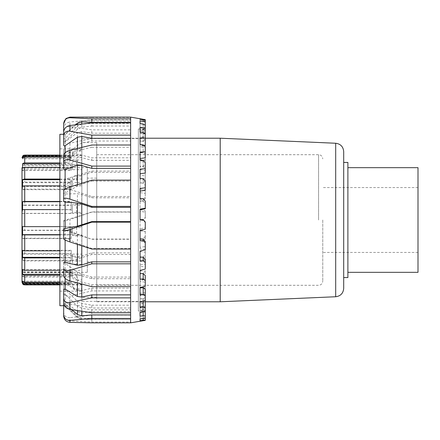 <?xml version="1.0" encoding="UTF-8"?>
<svg xmlns="http://www.w3.org/2000/svg" width="440" height="440" viewBox="0 0 440 440"><rect width="100%" height="100%" fill="white"/><g stroke="black" fill="none" stroke-linecap="round" stroke-linejoin="round"><path stroke-width="0.33" stroke-dasharray="2.2 1.65" d="M322.768 220L322.768 281.116L322.768 220M96.723 220L96.723 301.785L96.723 220M343.695 162.443L343.695 277.558M220.209 301.785L220.209 138.215M418 220L418 252.445L418 220M347.886 277.558L347.886 162.443M347.886 220L347.886 167.673L347.886 220M418 272.327L418 167.673M69.933 152.108C66.192 151.388 64.097 152.345 63.652 154.974L63.652 149.028C64.097 146.19 66.192 144.243 69.933 143.187L69.933 152.108L91.8 157.801L130.631 157.801L130.631 138.496L91.8 138.496L69.933 143.187M63.652 145.475L63.652 141.702L65.115 141.9L77.418 132.594L81.774 131.609L91.8 133.199L130.631 133.199L130.631 141.026L91.8 141.026L81.774 143.121L77.418 145.299L65.115 156.376L63.652 156.706L63.652 162.646L65.115 163.014L77.418 157.779L81.774 157.669L91.8 160.331L91.8 157.801M63.652 162.646L63.652 154.974M69.933 126.544C66.192 126.313 64.097 127.98 63.652 131.543L63.652 128.513C64.097 124.845 66.192 122.672 69.933 121.996L69.933 126.544L91.8 129.85L130.631 129.85L130.631 120.01L91.8 120.01L69.933 121.996M91.8 133.199L91.8 129.85M63.652 131.978L63.652 141.702L65.115 141.504L65.115 134.75L63.652 134.701L63.652 134.288L65.115 134.293L77.418 122.524L81.774 120.835L130.631 121.077L130.631 123.36L91.8 123.36L81.774 124.196L77.418 126.236L65.115 138.518L63.652 138.672L63.652 141.702L63.652 131.543M91.8 121.077L91.8 117.491L69.933 117.134L65.951 118.553M63.657 134.288L63.652 123.409M91.8 117.491L130.631 117.491L130.631 117.128M63.652 169.136L63.652 155.766M63.652 201.597L63.652 190.657M130.631 263.802L130.631 248.496L91.8 248.496L77.418 243.556L65.115 237.716L63.652 237.232L63.652 238.898M91.8 248.496L91.8 249.046M63.652 237.232L63.652 228.96L91.8 239.278L130.631 239.278L130.631 212.108L91.8 212.108L69.933 219.456L69.933 232.007L63.652 229.565L63.652 221.205L69.933 219.456M130.631 297.875L130.631 284.73L91.8 284.73L81.774 282.128L77.418 280.022L65.115 270.292L63.652 269.891L63.652 275.798M91.8 284.73L91.8 286.671M130.631 318.483L130.631 309.771L91.8 309.771L81.774 308.27L77.418 306.114L65.115 294.173L63.652 293.925L63.652 303.045M91.8 309.771L91.8 312.774M63.652 293.925L63.652 289.339L65.115 289.625L77.418 301.23L81.774 303.408L91.8 305.195L91.8 307.995L130.631 307.995L130.631 290.945L91.8 290.945L69.933 296.082L69.933 303.963C66.192 302.99 64.097 300.949 63.652 297.831L63.652 292.584C64.097 295.515 66.192 296.681 69.933 296.082M63.652 305.173L63.652 303.837L65.115 303.936L77.418 316.184L81.774 318.125L91.8 318.588L130.631 318.588L130.631 319.314L81.774 319.154L77.418 317.317L65.115 305.228L63.652 305.173L63.652 315.931M91.8 319.286L91.8 322.834M69.933 320.881C66.192 320.331 64.097 318.159 63.652 314.369L63.652 312.23C64.097 315.942 66.192 317.757 69.933 317.669L69.933 320.881L91.8 322.058L130.631 322.058L130.631 315.111L91.8 315.111L69.933 317.669M91.8 318.588L91.8 322.058M91.8 305.195L130.631 305.195L130.631 311.641L91.8 311.641L81.774 312.889L77.418 311.691L65.115 301.548L63.652 301.697L63.652 314.369M69.933 303.963L91.8 307.995M91.8 239.074L130.631 239.074L130.631 252.868L91.8 252.868L81.774 256.036L77.418 256.591L65.115 254.958L63.652 255.409L63.652 262.856L65.115 263.28L77.418 272.234L81.774 274.269L91.8 277.068L130.631 277.068L130.631 288.145L91.8 288.145L81.774 290.565L77.418 290.213L65.115 283.767L63.652 284.091L63.652 297.831M69.933 272.525C66.192 271.304 64.097 269.742 63.652 267.834L63.652 260.387C64.097 262.026 66.192 262.345 69.933 261.344L69.933 272.525L91.8 278.707L130.631 278.707L130.631 254.507L91.8 254.507L69.933 261.344M91.8 277.068L91.8 278.707M63.652 262.856L63.652 267.834M69.933 232.007L91.8 239.278M91.8 160.331L130.631 160.331L130.631 172.348L91.8 172.348L81.774 175.34L77.418 177.276L65.115 185.24L63.652 185.686L63.652 193.512L65.115 193.98L77.418 193.715L81.774 194.502L91.8 197.786L130.631 197.786L130.631 211.91L91.8 211.91L77.418 216.645L63.652 220.6L63.652 229.565M69.933 189.415C66.192 188.331 64.097 188.408 63.652 189.646L63.652 181.819C64.097 180.301 66.192 178.915 69.933 177.661L69.933 189.415L91.8 196.51L130.631 196.51L130.631 171.072L91.8 171.072L69.933 177.661M91.8 197.786L91.8 196.51M91.8 180.136L91.8 181.077L81.774 184.206L77.418 186.043L65.115 193.05L63.652 193.518L63.652 189.646M63.729 303.831L65.115 303.732L71.901 309.689M130.631 318.588L130.631 322.872M130.631 305.195L130.631 311.641M130.631 277.068L130.631 288.145M130.631 239.074L130.631 252.868M130.631 206.393L130.631 222.156M130.631 197.786L130.631 211.91M91.8 181.077L130.631 181.077L130.631 180.136M130.631 160.331L130.631 172.348M63.652 162.652L65.115 162.288L77.418 151.778L81.774 149.622L91.8 147.279L91.8 145.013M91.8 147.279L130.631 147.279L130.631 145.013M130.631 133.199L130.631 141.026M65.115 141.504L77.418 129.311L81.774 127.204L91.8 126.055L91.8 122.848M91.8 126.055L130.631 126.055L130.631 122.848M130.631 121.077L130.631 123.36M130.631 118.817L130.631 126.055M140.047 133.458L140.047 123.569L140.047 133.458L143.187 133.458L145.277 134.239L145.277 125.202L145.277 130.603L140.047 130.785M140.047 127.38L140.047 141.229L143.187 141.229L145.277 142.466L145.277 134.123L145.277 136.142L140.047 136.51M140.047 137.913L140.047 152.438L143.187 152.438L145.277 154.083L145.277 146.801M143.853 145.497L140.047 145.882M140.047 152.031L140.047 158.499M140.047 169.125L140.047 183.106L143.187 183.106L145.277 185.328L145.277 181.055M140.047 188.436L140.047 201.218L143.187 201.218L145.277 203.588L145.277 201.135M140.047 209.132L140.047 220.149L143.187 220.149L145.277 222.563L145.277 222.041M140.047 230.302L140.047 240.642M145.277 229.24L145.277 227.816L140.047 228.734M140.047 251.02L140.047 260.799M145.277 249.816L145.277 246.505L140.047 247.385M140.047 270.38L140.047 264.841L140.047 270.38M145.277 269.093L145.277 264.033L140.047 264.841M140.047 287.54L140.047 280.335L140.047 287.54M145.277 286.215L145.277 279.642L140.047 280.335M140.047 301.752L140.047 293.194L140.047 298.925L143.187 298.925L145.277 300.102L145.277 292.639L140.047 293.194M140.047 306.636L140.047 312.389L140.047 302.852L140.047 306.636L143.187 306.636L145.277 307.351L145.277 302.467L140.047 302.852M140.047 318.984L140.047 308.891L140.047 310.563L145.277 310.777L145.277 317.9L145.277 308.688L140.047 308.891M140.047 321.255L140.047 310.53L145.277 310.244L145.277 319.577L140.047 320.743L140.047 321.255M145.277 320.353L145.277 311.031L138.375 311.047L138.375 128.953L138.375 311.047M140.047 209.698L145.277 210.76L145.277 212.185L140.047 211.266L140.047 200.921L143.187 200.921L145.277 198.572L145.277 197.142L143.187 199.441L140.047 199.359L140.047 211.266M140.047 188.98L145.277 190.185L145.277 193.496L140.047 192.615L140.047 182.831L143.187 182.831L145.277 180.642L145.277 177.32L143.187 179.388L140.047 179.201L140.047 192.615M140.047 169.62L145.277 170.907L145.277 175.967L140.047 175.159L140.047 166.364L143.187 166.364L145.277 164.434L145.277 159.368L143.187 161.117L140.047 160.82L140.047 175.159M140.047 152.46L145.277 153.786L145.277 160.358L140.047 159.665L140.047 152.24L143.187 152.24L145.277 150.651L145.277 144.067L143.187 145.415L140.047 145.035L140.047 159.665M140.047 138.248L145.277 139.552L145.277 147.362L140.047 146.806L140.047 141.075L143.187 141.075L145.277 139.898L145.277 132.083L143.187 132.968L140.047 132.517L140.047 146.806M140.047 127.611L145.277 128.832L145.277 137.533L140.047 137.148L140.047 133.364L143.187 133.364L145.277 132.649L145.277 123.943L143.187 124.333L140.047 123.827L140.047 137.148M140.047 121.017L145.277 122.1L145.277 131.312L140.047 131.109L140.047 129.437L145.277 129.222L145.277 119.999L140.047 119.345L140.047 131.109M140.047 319.105L145.277 318.423L145.277 309.397L140.047 309.216L140.047 306.543L143.187 306.543L145.277 305.762L145.277 314.798L143.187 315.909L140.047 316.432L140.047 319.105L140.047 309.216M140.047 312.62L145.277 312.186L145.277 303.859L140.047 303.49L140.047 298.771L143.187 298.771L145.277 297.534L145.277 305.877L143.187 307.417L140.047 307.901L140.047 312.62L140.047 303.49M140.047 302.088L145.277 301.923L145.277 294.652L140.047 294.118L140.047 287.562L143.187 287.562L145.277 285.918L145.277 293.2L143.187 295.108L140.047 295.532L140.047 302.088L140.047 294.118M140.047 287.969L145.277 288.079L145.277 282.183L140.047 281.501L140.047 273.394L143.187 273.394L145.277 271.42L145.277 277.327L143.187 279.516L140.047 279.857L140.047 287.969L140.047 281.501M140.047 270.875L145.277 271.26L145.277 266.998L140.047 266.2L140.047 256.894L143.187 256.894L145.277 254.672L145.277 258.946L143.187 261.322L140.047 261.569L140.047 270.875L140.047 266.2M140.047 251.565L145.277 252.203L145.277 249.755L140.047 248.881L140.047 238.782L143.187 238.782L145.277 236.412L145.277 238.865L143.187 241.323L140.047 241.461L140.047 248.881M140.047 230.868L145.277 231.737L145.277 231.215L140.047 230.296L140.047 219.852L143.187 219.852L145.277 217.437L145.277 217.96L143.187 220.391L140.047 220.418L140.047 230.296M140.047 132.099L140.047 141.229M140.047 144.469L140.047 152.438M140.047 166.606L140.047 160.144L140.047 166.606L143.187 166.606L145.277 168.581L145.277 162.673M140.047 178.431L140.047 183.106M140.047 198.539L140.047 201.218M140.047 219.582L140.047 220.149M140.047 279.18L140.047 273.636M140.047 294.965L140.047 287.76M140.047 307.483L140.047 298.925M140.047 320.656L140.047 310.563M140.047 320.743L140.047 310.53M140.047 316.432L140.047 306.543M140.047 307.901L140.047 298.771M140.047 295.532L140.047 287.562M140.047 279.857L140.047 273.394M140.047 261.569L140.047 256.894M140.047 241.461L140.047 238.782M140.047 220.418L140.047 219.852M140.047 199.359L140.047 200.921M140.047 179.201L140.047 182.831M140.047 160.82L140.047 166.364M140.047 145.035L140.047 152.24M140.047 132.517L140.047 141.075M140.047 123.827L140.047 133.364M140.047 119.345L140.047 129.437M143.187 124.091L143.187 133.458M143.187 132.583L143.187 141.229M143.187 144.892L143.187 152.438M143.187 160.485L143.187 166.606M143.187 178.679L143.187 183.106M143.187 198.677L143.187 201.218M143.187 219.61L143.187 220.149M143.187 300.971L143.187 298.925M143.187 311.658L143.187 306.636M143.187 318.334L143.187 310.563M143.187 320.21L143.187 310.53M143.187 315.909L143.187 306.543M143.187 307.417L143.187 298.771M143.187 295.108L143.187 287.562M143.187 279.516L143.187 273.394M143.187 261.322L143.187 256.894M143.187 241.323L143.187 238.782M143.187 220.391L143.187 219.852M143.187 199.441L143.187 200.921M143.187 179.388L143.187 182.831M143.187 161.117L143.187 166.364M143.187 145.415L143.187 152.24M143.187 132.968L143.187 141.075M143.187 124.333L143.187 133.364M143.187 119.873L143.187 129.437M145.277 208.786L145.277 203.588M145.277 190.245L145.277 185.328M145.277 173.003L145.277 168.581M145.277 157.817L145.277 154.083M145.277 145.349L145.277 142.466M145.277 136.142L145.277 134.239M145.277 130.603L145.277 120.422L145.277 128.97L140.047 128.959L140.047 129.47L145.277 129.756M145.277 131.312L145.277 132.649M145.277 137.533L145.277 139.898M145.277 147.362L145.277 150.651M145.277 160.358L145.277 164.434M145.277 175.967L145.277 180.642M145.277 193.496L145.277 198.572M145.277 212.185L145.277 217.437M145.277 231.215L145.277 236.412M145.277 249.755L145.277 254.672M145.277 266.998L145.277 271.42M145.277 282.183L145.277 285.918M145.277 294.652L145.277 297.534M145.277 303.859L145.277 305.762M145.277 309.397L145.277 310.244M145.277 308.688L145.277 307.351M145.277 302.467L145.277 300.102M145.277 292.639L145.277 289.35M145.277 279.642L145.277 275.567M145.277 264.033L145.277 259.358M145.277 246.505L145.277 241.428M145.277 227.816L145.277 222.563M145.277 210.76L145.277 217.96M145.277 231.737L145.277 238.865M145.277 252.203L145.277 258.946M145.277 271.26L145.277 277.327M145.277 288.079L145.277 293.2M145.277 301.923L145.277 305.877M145.277 312.186L145.277 314.798M145.277 119.647L145.277 119.999M145.277 122.1L145.277 123.943M145.277 128.832L145.277 132.083M145.277 139.552L145.277 144.067M145.277 153.786L145.277 159.368M145.277 170.907L145.277 177.32M145.277 190.185L145.277 197.142M145.277 318.423L145.277 319.577M143.187 119.79L143.187 129.47M138.375 128.953L140.047 128.953L140.047 119.257L140.047 129.47M138.375 216.024L138.375 301.416L138.375 216.024M130.631 181.077L130.631 166.095M130.631 147.279L130.631 135.119M81.862 216.024L81.862 301.416L81.862 216.024M81.862 223.476L81.862 148.836L81.862 223.476M59.884 223.476L59.884 148.836L59.884 223.476M130.631 249.046L130.631 248.496M130.631 286.671L130.631 284.73M130.631 312.774L130.631 309.771M130.631 322.834L130.631 319.286M91.8 311.641L91.8 315.111M91.8 288.145L91.8 290.945M91.8 252.868L91.8 254.507M91.8 172.348L91.8 171.072M91.8 141.026L91.8 138.496M91.8 123.36L91.8 120.01M63.652 138.672L63.652 128.513M63.652 156.706L63.652 149.028M63.652 185.686L63.652 181.819M63.652 220.6L63.652 221.205M63.652 255.409L63.652 260.387M63.652 284.091L63.652 292.584M63.652 301.697L63.652 312.23M65.115 134.293L65.115 138.518M65.115 141.9L65.115 156.376M65.115 163.014L65.115 185.24M65.115 193.98L65.115 220.11M65.115 229.444L65.115 254.958M65.115 263.28L65.115 283.767M65.115 289.625L65.115 301.548M65.115 303.936L65.115 305.228M59.884 134.288L59.884 305.712M65.115 303.732L65.115 294.173M65.115 278.377L65.115 270.292M65.115 239.998L65.115 237.716M65.115 193.05L65.115 189.134M65.115 162.288L65.115 152.851M75.955 124.735L65.115 134.75M71.187 167.36L71.187 162.91L71.187 167.36L59.884 167.36M22.578 168.207L71.187 168.207M59.884 163.834L71.187 163.834M59.884 162.91L71.187 162.91M71.187 185.878L71.187 179.058L71.187 185.878L59.884 185.878M22.578 186.428L71.187 186.428M59.884 179.718L71.187 179.718M59.884 179.058L71.187 179.058M71.187 209.594L71.187 201.438L71.187 209.594L59.884 209.594M22.578 209.764L71.187 209.764M59.884 201.735L71.187 201.735M59.884 201.438L71.187 201.438M71.187 234.894L71.187 226.534L71.187 234.894L59.884 234.894M59.884 234.657L71.187 234.657M22.578 226.534L71.187 226.534M59.884 226.639L71.187 226.639M71.187 257.928L71.187 250.338L71.187 257.928L59.884 257.928M59.884 257.318L71.187 257.318M22.578 250.338L71.187 250.338M59.884 250.833L71.187 250.833M71.187 275.187L71.187 269.522L71.187 275.187L59.884 275.187M59.884 274.296L71.187 274.296M22.578 269.522L71.187 269.522M59.884 270.336L71.187 270.336M71.187 284.042L71.187 281.171L71.187 284.042L59.884 284.042M59.884 283.014L71.187 283.014M22.578 281.171L71.187 281.171M59.884 282.172L71.187 282.172M24.723 283.151A2.723 2.651 0 0 1 22.578 282.134L71.187 282.134L71.187 284.543L71.187 283.151L24.723 283.151L24.723 277.09L71.187 277.09L71.187 272.641L24.723 272.641A2.723 2.206 0 0 1 22.578 271.794L71.187 271.794L71.187 277.09M71.187 283.151L71.187 282.134M22.578 282.134L22.578 283.503L71.187 283.503M22.578 283.503A2.723 2.706 180 0 0 24.723 284.543L71.187 284.543M71.187 272.641L71.187 271.794M22.578 271.794L22.578 276.166L71.187 276.166M22.578 276.166A2.723 2.393 180 0 0 24.723 277.09M24.723 254.122A2.723 1.43 0 0 1 22.578 253.572L71.187 253.572L71.187 260.942L71.187 254.122L24.723 254.122L24.723 238.563L71.187 238.563L71.187 230.406L24.723 230.406A2.723 0.435 0 0 1 22.578 230.236L71.187 230.236L71.187 238.563M71.187 254.122L71.187 253.572M22.578 253.572L22.578 260.282L71.187 260.282M22.578 260.282A2.723 1.716 180 0 0 24.723 260.942L71.187 260.942M22.578 230.236L22.578 238.266L71.187 238.266M22.578 238.266A2.723 0.781 180 0 0 24.723 238.563M24.723 205.106A2.723 0.627 0 0 0 22.578 205.343L71.187 205.343L71.187 213.466L71.187 205.106L24.723 205.106L24.723 189.167L71.187 189.167L71.187 182.072L24.723 182.072A2.723 1.59 0 0 0 22.578 182.683L71.187 182.683L71.187 189.167M22.578 205.343L22.578 213.466L71.187 213.466M22.578 213.466A2.723 0.281 180 0 1 24.723 213.362L71.187 213.362M71.187 182.072L71.187 182.683M22.578 182.683L22.578 189.662L71.187 189.662M22.578 189.662A2.723 1.293 180 0 1 24.723 189.167M24.723 164.813A2.723 2.316 0 0 0 22.578 165.704L71.187 165.704L71.187 170.478L71.187 164.813L24.723 164.813L24.723 157.828L71.187 157.828L71.187 155.958L24.723 155.958A2.723 2.684 0 0 0 22.578 156.987L71.187 156.987L71.187 158.829L71.187 157.828M71.187 164.813L71.187 165.704M22.578 165.704L22.578 170.478L71.187 170.478M22.578 170.478A2.723 2.112 180 0 1 24.723 169.664L71.187 169.664M71.187 155.958L71.187 156.987M22.578 156.987L22.578 158.829L71.187 158.829M22.578 158.829A2.723 2.607 180 0 1 24.723 157.828M22 282.161L22 281.298M87.302 272.327L22 272.327L22 167.673L22 272.327L22 167.673L87.302 167.673L87.302 272.327L87.302 167.673M59.884 156.497L71.187 156.497L71.187 155.458L71.187 156.849L59.884 156.849M59.884 155.458L71.187 155.458M22.578 157.867L71.187 157.867L71.187 156.497M71.187 156.849L71.187 157.867M72.441 284.543L81.862 284.543L81.862 275.187L72.441 275.187L72.441 270.336L81.862 270.336L81.862 234.894L72.441 234.894L72.441 226.639L81.862 226.639L81.862 185.878L72.441 185.878L72.441 179.058L81.862 179.058L81.862 156.849L72.441 156.849L72.441 155.458L81.862 155.458L81.862 155.117L81.862 164.813L72.441 164.813L72.441 169.664L81.862 169.664L81.862 205.106L72.441 205.106L72.441 213.362L81.862 213.362L81.862 254.122L72.441 254.122L72.441 260.942L81.862 260.942L81.862 283.151L72.441 283.151L72.441 284.834A4.186 4.131 180 0 0 76.626 288.959L76.626 290.351A4.186 4.131 0 0 1 72.441 286.226M76.626 164.868A4.186 3.41 0 0 0 72.441 168.278L72.441 163.422A4.186 3.41 180 0 1 76.626 160.012L76.626 164.868L81.862 164.868L81.862 160.012L76.626 160.012M81.862 169.664L81.862 164.868M72.441 168.278L72.441 169.664M76.626 212.382A4.186 0.699 0 0 0 72.441 213.076L72.441 204.82A4.186 0.699 180 0 1 76.626 204.127L76.626 212.382L81.862 212.382L81.862 204.127L76.626 204.127M81.862 213.362L81.862 212.382M72.441 213.076L72.441 213.362M76.626 264.358A4.186 2.426 0 0 1 72.441 261.932L72.441 255.112A4.186 2.426 180 0 0 76.626 257.538L76.626 264.358L81.862 264.358L81.862 257.538L76.626 257.538M81.862 260.942L81.862 264.358M72.441 261.932L72.441 260.942M81.862 284.543L81.862 290.351L76.626 290.351M81.862 290.351L81.862 288.959L76.626 288.959M76.626 275.132A4.186 3.41 180 0 1 72.441 271.722L72.441 276.579A4.186 3.41 0 0 0 76.626 279.989L76.626 275.132L81.862 275.132L81.862 279.989L76.626 279.989M81.862 270.336L81.862 275.132M72.441 271.722L72.441 270.336M76.626 227.618A4.186 0.699 180 0 1 72.441 226.924L72.441 235.18A4.186 0.699 0 0 0 76.626 235.873L76.626 227.618L81.862 227.618L81.862 235.873L76.626 235.873M81.862 226.639L81.862 227.618M72.441 226.924L72.441 226.639M76.626 149.649A4.186 4.131 180 0 0 72.441 153.774L72.441 155.166A4.186 4.131 0 0 1 76.626 151.041L76.626 149.649L81.862 149.649L81.862 151.041L76.626 151.041M81.862 155.458L81.862 149.649M72.441 153.774L72.441 155.458M76.626 175.643A4.186 2.426 180 0 0 72.441 178.068L72.441 184.888A4.186 2.426 0 0 1 76.626 182.463L76.626 175.643L81.862 175.643L81.862 182.463L76.626 182.463M81.862 179.058L81.862 175.643M72.441 178.068L72.441 179.058M72.441 185.878L72.441 184.888M81.862 182.463L81.862 185.878M72.441 234.894L72.441 235.18M81.862 235.873L81.862 234.894M72.441 275.187L72.441 276.579M81.862 279.989L81.862 275.187M72.441 283.151L72.441 284.834M81.862 288.959L81.862 283.151M72.441 254.122L72.441 255.112M81.862 257.538L81.862 254.122M72.441 205.106L72.441 204.82M81.862 204.127L81.862 205.106M72.441 164.813L72.441 163.422M81.862 160.012L81.862 164.813M72.441 156.849L72.441 155.166M81.862 151.041L81.862 156.849M81.862 296.362L81.862 142.56L81.862 296.362M96.723 296.362L96.723 142.56L96.723 296.362M87.302 261.278L87.302 178.139L87.302 261.278M96.723 261.278L96.723 178.139L96.723 261.278M318.582 220L318.582 154.698L318.582 220M335.693 296.747L335.693 143.253M81.774 245.79L81.774 245.245M77.418 243.556L77.418 244.371M81.774 184.206L81.774 183.271M77.418 184.641L77.418 186.043M81.774 149.622L81.774 147.362M77.418 148.406L77.418 151.778M81.774 127.204L81.774 124.014M77.418 124.547L77.418 129.311M81.774 120.835L81.774 124.196M77.418 126.236L77.418 122.524M81.774 131.609L81.774 143.121M77.418 145.299L77.418 132.594M81.774 157.669L81.774 175.34M77.418 177.276L77.418 157.779M81.774 235.747L81.774 256.036M77.418 256.591L77.418 234.201M81.774 194.502L81.774 215.281M77.418 216.645L77.418 193.715M81.774 274.269L81.774 290.565M77.418 290.213L77.418 272.234M81.774 303.408L81.774 312.889M77.418 311.691L77.418 301.23M81.774 318.125L81.774 319.154M77.418 317.317L77.418 316.184M81.774 311.262L81.774 308.27M77.418 306.114L77.418 310.58M81.774 284.064L81.774 282.128M77.418 280.022L77.418 282.915M24.723 155.117L24.723 155.958M24.723 169.664L24.723 182.072M24.723 213.362L24.723 230.406M24.723 260.942L24.723 272.641M24.723 284.543L24.723 284.884M96.723 154.698L318.582 154.698C321.123 154.946 322.52 156.343 322.768 158.884M96.723 285.302L318.582 285.302C321.123 285.054 322.52 283.657 322.768 281.116M418 187.556L322.768 187.556M418 252.445L322.768 252.445M145.277 138.215L96.723 138.215M145.277 301.785L96.723 301.785M130.631 319.314L81.774 319.314L77.418 317.559L65.115 305.712L63.652 305.712M138.375 138.584L81.862 138.584M138.375 301.416L81.862 301.416M59.884 291.165L81.862 291.165M59.884 148.836L81.862 148.836M81.862 155.117L59.884 155.117M81.862 284.884L59.884 284.884M96.723 142.56L81.862 142.56M96.723 297.44L81.862 297.44M96.723 178.139L87.302 178.139M96.723 261.861L87.302 261.861"/><path stroke-width="0.66" d="M343.695 220L343.695 151.619L343.695 162.443L347.886 162.443L347.886 277.558L343.695 277.558L343.695 288.382L343.695 220M343.695 288.382C343.25 293.298 340.582 296.087 335.693 296.747L335.693 143.253L220.209 138.215L220.209 301.785L145.277 301.785M347.886 167.673L418 167.673L418 272.327L347.886 272.327M65.951 118.553L63.652 123.816C64.097 119.95 66.192 117.926 69.933 117.75L69.933 117.128L65.951 118.553M140.047 119.257L140.047 118.745L145.277 119.647L145.277 120.422L140.047 119.257L140.047 118.745L130.631 117.128L130.631 118.817L91.8 118.817L69.933 117.75M69.933 125.516C66.192 126.291 64.097 128.447 63.652 131.978L63.652 135.751C64.097 132.358 66.192 130.834 69.933 131.186L69.933 125.516L91.8 122.848L130.631 122.848L130.631 135.119L91.8 135.119L69.933 131.186M130.631 138.325L91.8 138.325L81.774 136.45L77.418 137.242L65.115 145.717L63.652 145.475L63.652 135.751M91.8 138.325L91.8 135.119M69.933 150.232C66.192 151.355 64.097 153.197 63.652 155.766L63.652 162.25C64.097 159.918 66.192 159.159 69.933 159.979L69.933 150.232L91.8 145.013L130.631 145.013L130.631 166.095L91.8 166.095L69.933 159.979M130.631 168.366L91.8 168.366L81.774 165.512L77.418 165.407L65.115 169.532L63.652 169.136L63.652 162.25M91.8 168.366L91.8 166.095M69.933 187.011C66.192 188.281 64.097 189.497 63.652 190.657L63.652 198.737C64.097 197.868 66.192 198 69.933 199.144L69.933 187.011L91.8 180.136L130.631 180.136L130.631 206.393L91.8 206.393L69.933 199.144M130.631 207.334L91.8 207.334L81.774 203.99L77.418 203.011L65.115 202.076L63.652 201.597L63.652 198.737M91.8 207.334L91.8 206.393M69.933 229.499C66.192 230.698 64.097 231.072 63.652 230.626L63.652 238.898C64.097 239.641 66.192 240.647 69.933 241.923L69.933 229.499L91.8 222.156L130.631 222.156L130.631 249.046L91.8 249.046L69.933 241.923M91.8 222.156L91.8 221.606L77.418 226.177L65.115 228.47L63.652 228.96L63.652 230.626M69.933 270.336C66.192 271.26 64.097 270.732 63.652 268.757L63.652 275.798C64.097 278.025 66.192 279.725 69.933 280.907L69.933 270.336L91.8 263.802L130.631 263.802L130.631 286.671L91.8 286.671L69.933 280.907M63.652 269.891L63.652 268.757M69.933 302.478C66.192 302.962 64.097 301.62 63.652 298.458L63.652 303.045C64.097 306.372 66.192 308.479 69.933 309.364L69.933 302.478L91.8 297.875L130.631 297.875L130.631 312.774L91.8 312.774L69.933 309.364M91.8 297.875L91.8 294.872L81.774 297.044L77.418 296.489L65.115 289.053L63.652 289.339L63.652 298.458M69.933 320.353C66.192 320.32 64.097 318.395 63.652 314.589L63.652 315.931C64.097 319.781 66.192 321.926 69.933 322.366L69.933 320.353L91.8 318.483L130.631 318.483L130.631 322.834L91.8 322.834L69.933 322.366M63.729 303.831L63.652 314.589M71.901 309.689L77.418 314.507L81.774 315.876L91.8 314.936L91.8 318.483M91.8 314.936L130.631 314.936M91.8 294.872L130.631 294.872M63.652 262.856L65.115 262.433L77.418 265.243L81.774 264.897L91.8 261.855L91.8 263.802M91.8 261.855L130.631 261.855M91.8 221.606L130.631 221.606M130.631 122.403L91.8 122.403L91.8 118.817M140.047 120.896L145.277 121.578L145.277 125.202L143.187 124.091L140.047 123.569L140.047 120.896L140.047 123.569M140.047 127.38L145.277 127.815L145.277 134.123L143.187 132.583L140.047 132.099L140.047 127.38M145.277 151.921L145.277 157.817L140.047 158.499L140.047 160.144L140.047 152.031L145.277 151.921L145.277 146.801L143.187 144.892L140.047 144.469L140.047 137.913L145.277 138.078L145.277 145.349L143.853 145.497M143.187 240.559L143.187 239.08L145.277 241.428L145.277 242.858L143.187 240.559L140.047 240.642L140.047 230.302L145.277 229.24L145.277 222.041L143.187 219.61L140.047 219.582L140.047 209.132L145.277 208.263L145.277 201.135L143.187 198.677L140.047 198.539L140.047 188.436L145.277 187.798L145.277 181.055L143.187 178.679L140.047 178.431L140.047 169.125L145.277 168.74L145.277 173.003L140.047 173.8M145.277 187.798L145.277 190.245L140.047 191.12M145.277 208.263L145.277 208.786L140.047 209.704M143.187 260.612L143.187 257.169L145.277 259.358L145.277 262.68L143.187 260.612L140.047 260.799L140.047 251.02L145.277 249.816L145.277 242.858M143.187 278.883L143.187 273.636L145.277 275.567L145.277 280.632L143.187 278.883L140.047 279.18L140.047 270.38L145.277 269.093L145.277 262.68M143.187 294.586L143.187 287.76L145.277 289.35L145.277 295.933L143.187 294.586L140.047 294.965L140.047 287.54L145.277 286.215L145.277 280.632M140.047 301.752L145.277 300.449L145.277 307.918L143.187 307.032L140.047 307.483L140.047 301.752M140.047 312.389L145.277 311.168L145.277 316.058L143.187 315.667L140.047 316.173L140.047 312.389L140.047 316.173M140.047 318.984L145.277 317.9L145.277 320.001L140.047 320.656L140.047 318.984M130.631 322.834L145.277 320.353L145.277 320.001M140.047 270.38L140.047 273.636L143.187 273.636M140.047 287.54L143.187 287.76M145.277 168.74L145.277 162.673L143.187 160.485L140.047 160.144M140.047 239.08L143.187 239.08M140.047 257.169L143.187 257.169M143.187 307.032L143.187 300.971M143.187 315.667L143.187 311.658M143.187 320.127L143.187 318.334M145.277 317.9L145.277 316.058M145.277 311.168L145.277 307.918M145.277 300.449L145.277 295.933M145.277 138.078L145.277 134.123M145.277 127.815L145.277 125.202M145.277 121.578L145.277 120.422M130.631 122.848L130.631 118.817M130.631 145.013L130.631 135.119M130.631 180.136L130.631 166.095M130.631 222.156L130.631 206.393M130.631 263.802L130.631 249.046M130.631 297.875L130.631 286.671M130.631 318.483L130.631 312.774M75.955 124.735L77.418 123.387L81.774 121.836L91.8 122.403M63.652 305.712L59.884 305.712L59.884 134.288L63.652 134.288M65.115 289.053L65.115 278.377M65.115 262.433L65.115 239.998M65.115 228.47L65.115 202.076M65.115 189.134L65.115 169.532M65.115 152.851L65.115 145.717M63.652 134.701L63.652 123.816M59.884 167.36L24.723 167.36A2.723 2.206 180 0 0 22.578 168.207L22.578 163.834L59.884 163.834M22.578 163.834A2.723 2.393 0 0 1 24.723 162.91L59.884 162.91M59.884 185.878L24.723 185.878A2.723 1.43 180 0 0 22.578 186.428L22.578 179.718L59.884 179.718M22.578 179.718A2.723 1.716 0 0 1 24.723 179.058L59.884 179.058M59.884 209.594L24.723 209.594A2.723 0.435 180 0 0 22.578 209.764L22.578 201.735L59.884 201.735M22.578 201.735A2.723 0.781 0 0 1 24.723 201.438L59.884 201.438M59.884 234.894L24.723 234.894A2.723 0.627 180 0 1 22.578 234.657L59.884 234.657M22.578 234.657L22.578 226.534A2.723 0.281 0 0 0 24.723 226.639L59.884 226.639M59.884 257.928L24.723 257.928A2.723 1.59 180 0 1 22.578 257.318L59.884 257.318M22.578 257.318L22.578 250.338A2.723 1.293 0 0 0 24.723 250.833L59.884 250.833M59.884 275.187L24.723 275.187A2.723 2.316 180 0 1 22.578 274.296L59.884 274.296M22.578 274.296L22.578 269.522A2.723 2.112 0 0 0 24.723 270.336L59.884 270.336M59.884 284.042L24.723 284.042A2.723 2.684 180 0 1 22.578 283.014L59.884 283.014M22.578 283.014L22.578 281.171A2.723 2.607 0 0 0 24.723 282.172L59.884 282.172M59.884 156.849L24.723 156.849A2.723 2.651 180 0 0 22.578 157.867L22.578 156.497A2.723 2.706 0 0 1 24.723 155.458L59.884 155.458M22 167.673L22 282.161C23.271 285.863 23.892 284.361 24.723 284.884L24.723 284.042M22 281.298L22 272.327M22.578 156.497L59.884 156.497M81.774 264.897L81.774 245.79M77.418 244.371L77.418 265.243M81.774 224.983L81.774 203.99M77.418 203.011L77.418 226.177M81.774 183.271L81.774 165.512M77.418 165.407L77.418 184.641M81.774 147.362L81.774 136.45M77.418 137.242L77.418 148.406M81.774 124.014L81.774 121.836M77.418 123.387L77.418 124.547M81.774 315.876L81.774 311.262M77.418 310.58L77.418 314.507M81.774 297.044L81.774 284.064M77.418 282.915L77.418 296.489M24.723 162.91L24.723 156.849M24.723 155.458L24.723 155.117C23.892 155.639 23.271 154.138 22 157.839M24.723 282.172L24.723 275.187M24.723 270.336L24.723 257.928M24.723 250.833L24.723 234.894M24.723 226.639L24.723 209.594M24.723 201.438L24.723 185.878M24.723 179.058L24.723 167.36M335.693 143.253C340.582 143.913 343.25 146.702 343.695 151.619M335.693 296.747L220.209 301.785M220.209 138.215L145.277 138.215M130.631 117.128L69.933 117.128M59.884 155.117L24.723 155.117M59.884 284.884L24.723 284.884"/></g></svg>
